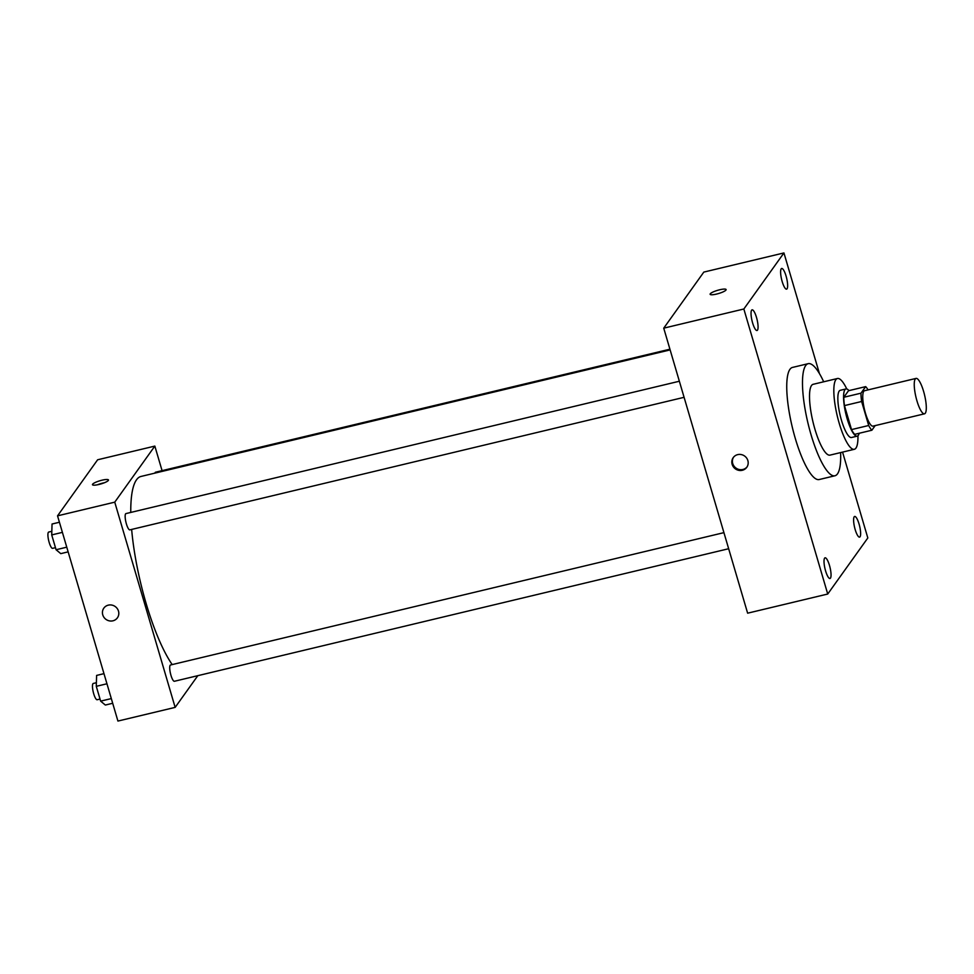 <?xml version="1.0" encoding="UTF-8"?>
<svg xmlns="http://www.w3.org/2000/svg" width="974" height="974" viewBox="0 0 974 974"><rect width="100%" height="100%" fill="white"/><g stroke="black" fill="none" stroke-linecap="round" stroke-linejoin="round"><path stroke-width="1.46" d="M925.3 413.219A18.202 4.432 -103.4 0 1 924.496 413.816A18.202 4.432 -103.4 0 1 915.962 397.149A18.202 4.432 -103.4 0 1 916.035 378.411A18.202 4.432 -103.4 0 1 924.119 393.252A18.202 4.432 -103.4 0 1 925.3 413.219M924.496 413.816L873.008 426.125A18.202 4.432 -103.4 0 1 864.462 409.457A18.202 4.432 -103.4 0 1 864.535 390.732L916.035 378.411M865.667 386.629L860.979 393.179A23.486 5.722 -103.4 0 0 861.625 401.495L844.458 405.598A23.486 5.722 -103.4 0 1 843.813 397.282L848.5 390.732L865.667 386.629A23.486 5.722 -103.4 0 1 868.053 389.892M861.625 401.495L868.686 425.492A23.486 5.722 -103.4 0 0 871.876 430.228L875.188 425.601M844.458 405.598L851.519 429.595L868.686 425.492M851.519 429.595A23.486 5.722 -103.4 0 0 854.709 434.343L871.876 430.228M848.963 390.623A24.265 5.905 76.6 0 0 845.968 388.943A24.265 5.905 76.6 0 0 847.149 418.759A24.265 5.905 76.6 0 0 857.254 436.133A24.265 5.905 76.6 0 0 859.165 433.272M857.254 436.133L851.532 437.496A24.265 5.905 -103.4 0 1 841.426 420.135A24.265 5.905 -103.4 0 1 840.245 390.306L845.968 388.943M843.813 397.282L860.979 393.179M846.759 388.955A36.391 8.863 76.6 0 0 837.421 378.509A36.391 8.863 76.6 0 0 839.198 423.252A36.391 8.863 76.6 0 0 854.344 449.294A36.391 8.863 76.6 0 0 857.948 435.755M837.421 378.509L813.107 384.316A36.391 8.863 76.6 0 0 814.885 429.059A36.391 8.863 76.6 0 0 830.031 455.114L854.344 449.294M823.687 381.796A57.624 14.038 76.6 0 0 808.164 363.679A57.624 14.038 76.6 0 0 810.989 434.514A57.624 14.038 76.6 0 0 834.974 475.762A57.624 14.038 76.6 0 0 840.611 452.581M834.974 475.762L819.231 479.525A57.624 14.038 -103.4 0 1 795.247 438.276A57.624 14.038 -103.4 0 1 792.434 367.442L808.164 363.679M786.079 276.08A10.629 2.593 -103.4 0 1 786.602 289.144A10.629 2.593 -103.4 0 1 781.611 279.416A10.629 2.593 -103.4 0 1 781.659 268.483A10.629 2.593 -103.4 0 1 786.079 276.08M859.068 524.061A10.629 2.593 -103.4 0 1 859.579 537.124A10.629 2.593 -103.4 0 1 854.6 527.384A10.629 2.593 -103.4 0 1 854.636 516.451A10.629 2.593 -103.4 0 1 859.068 524.061M829.483 565.419A10.629 2.593 -103.4 0 1 830.006 578.483A10.629 2.593 -103.4 0 1 825.015 568.755A10.629 2.593 -103.4 0 1 825.063 557.81A10.629 2.593 -103.4 0 1 829.483 565.419M756.506 317.451A10.629 2.593 -103.4 0 1 757.017 330.515A10.629 2.593 -103.4 0 1 752.038 320.775A10.629 2.593 -103.4 0 1 752.074 309.842A10.629 2.593 -103.4 0 1 756.506 317.451M819.451 373.626L783.936 252.936L743.844 309.002L827.73 594.03L867.822 537.965L842.559 452.119M743.844 309.002L663.732 328.165L703.825 272.087L783.936 252.936M663.732 328.165L747.63 613.182L827.73 594.03M737.708 454.627A8.34 7.914 -144.4 0 0 735.407 468.896A8.34 7.914 -144.4 0 0 746.632 458.048A8.34 7.914 -144.4 0 0 737.708 454.627M733.519 457.232A8.34 7.914 -144.4 0 0 747.058 466.911M725.983 290.033A8.34 1.68 163.6 0 1 717.582 293.807A8.34 1.68 163.6 0 1 710.119 294.27A8.34 1.68 163.6 0 1 717.643 290.313A8.34 1.68 163.6 0 1 726.117 289.558A8.34 1.68 163.6 0 1 725.983 290.033M710.119 294.27A8.34 1.68 163.6 0 1 717.643 290.313A8.34 1.68 163.6 0 1 726.117 289.558M172.191 664.585A103.122 25.117 -103.4 0 1 131.648 529.43M130.772 512.434A103.122 25.117 -103.4 0 1 141.011 476.444L670.136 349.909M684.089 397.319L129.871 529.856A8.376 2.033 -103.4 0 1 125.938 522.198A8.376 2.033 -103.4 0 1 125.975 513.578L679.353 381.236M728.649 548.727L174.431 681.264A8.376 2.033 -103.4 0 1 170.499 673.594A8.376 2.033 -103.4 0 1 170.535 664.986L723.913 532.644M154.915 473.121A8.376 2.033 -103.4 0 1 155.56 472.207L669.929 349.203M162.074 470.649L154.842 446.092L114.749 502.158L175.15 707.38L197.819 675.676M154.842 446.092L97.631 459.777L57.539 515.843L114.749 502.158M57.539 515.843L117.927 721.064L175.15 707.38M117.404 617.833A8.34 7.914 35.6 0 1 103.999 617.406A8.34 7.914 35.6 0 1 115.224 606.546A8.34 7.914 35.6 0 1 112.923 620.815A8.34 7.914 35.6 0 1 103.841 608.129M108.333 480.462A8.34 1.68 163.6 0 1 99.932 484.224A8.34 1.68 163.6 0 1 92.469 484.699A8.34 1.68 163.6 0 1 99.993 480.73A8.34 1.68 163.6 0 1 108.467 479.987A8.34 1.68 163.6 0 1 108.333 480.462M97.303 484.833A8.34 1.68 163.6 0 1 104.474 482.727M103.975 673.655L96.609 675.42L96.28 686.329L100.639 701.134L105.326 705.042L112.692 703.277M96.28 686.329L106.957 683.772M100.639 701.134L111.316 698.589M100.03 699.064L97.193 699.734A8.376 2.033 -103.4 0 1 93.26 692.076A8.376 2.033 -103.4 0 1 93.297 683.456L96.389 682.713M59.414 522.247L52.048 524.012L51.719 534.921L56.078 549.738L60.765 553.634L68.131 551.868M51.719 534.921L62.397 532.364M56.078 549.738L66.756 547.181M55.469 547.656L52.633 548.338A8.376 2.033 -103.4 0 1 48.7 540.667A8.376 2.033 -103.4 0 1 48.737 532.048L51.829 531.317"/></g></svg>
